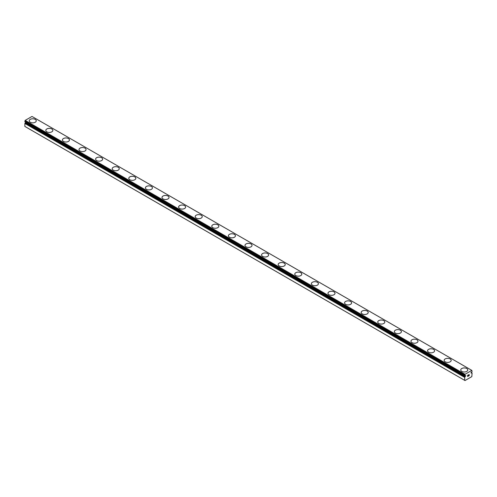 <?xml version="1.0" encoding="UTF-8"?>
<svg xmlns="http://www.w3.org/2000/svg" width="497" height="497" viewBox="0 0 497 497"><rect width="100%" height="100%" fill="white"/><g stroke="black" fill="none" stroke-linecap="round" stroke-linejoin="round"><path stroke-width="0.75" d="M464.683 380.354L465.012 380.547L471.821 376.614L472.094 372.992A1.112 0.646 -60 0 1 471.908 372.943A1.112 0.646 -60 0 1 471.783 372.831L471.075 373.085L471.783 371.899A1.112 0.646 -60 0 1 472.094 371.383L471.821 370.389L465.012 374.316L464.714 375.626A1.112 0.646 -60 0 1 464.925 375.682A1.112 0.646 -60 0 1 465.043 375.788L465.757 375.539L465.372 376.477L25.54 122.542L25.217 122.79A1.112 0.646 -60 0 1 24.906 123.306L24.85 126.418L464.683 380.354L464.738 377.242L24.906 123.306M25.894 122.274L25.54 122.542M29.211 120.821A3.522 2.031 180 0 1 31.392 118.945A3.522 2.031 180 0 1 35.225 119.386A3.522 2.031 180 0 1 36.256 120.821M35.225 119.379A3.522 2.031 180 0 1 36.256 120.814A3.522 2.031 180 0 1 34.082 122.691A3.522 2.031 180 0 1 30.242 122.25A3.522 2.031 180 0 1 29.211 120.814A3.522 2.031 180 0 1 31.386 118.938A3.522 2.031 180 0 1 35.225 119.379M45.811 130.394A3.522 2.031 180 0 1 47.985 128.518A3.522 2.031 180 0 1 51.818 128.959A3.522 2.031 180 0 1 52.85 130.4A3.522 2.031 180 0 1 50.682 132.277A3.522 2.031 180 0 1 46.842 131.835A3.522 2.031 180 0 1 45.811 130.394A3.522 2.031 180 0 1 47.985 128.524A3.522 2.031 180 0 1 51.818 128.971A3.522 2.031 180 0 1 52.85 130.394M62.411 139.986A3.522 2.031 180 0 1 64.585 138.11A3.522 2.031 180 0 1 68.418 138.551A3.522 2.031 180 0 1 69.45 139.986M68.418 138.539A3.522 2.031 180 0 1 69.45 139.98A3.522 2.031 180 0 1 67.275 141.856A3.522 2.031 180 0 1 63.442 141.415A3.522 2.031 180 0 1 62.411 139.98A3.522 2.031 180 0 1 64.579 138.104A3.522 2.031 180 0 1 68.418 138.539M79.004 149.56A3.522 2.031 180 0 1 81.179 147.684A3.522 2.031 180 0 1 85.018 148.125A3.522 2.031 180 0 1 86.049 149.566A3.522 2.031 180 0 1 83.875 151.442A3.522 2.031 180 0 1 80.036 151.001A3.522 2.031 180 0 1 79.004 149.56A3.522 2.031 180 0 1 81.185 147.69A3.522 2.031 180 0 1 85.018 148.131A3.522 2.031 180 0 1 86.049 149.56M95.604 159.146A3.522 2.031 180 0 1 97.779 157.263A3.522 2.031 180 0 1 101.612 157.704A3.522 2.031 180 0 1 102.643 159.146A3.522 2.031 180 0 1 100.469 161.022A3.522 2.031 180 0 1 96.635 160.581A3.522 2.031 180 0 1 95.604 159.146A3.522 2.031 180 0 1 97.779 157.276A3.522 2.031 180 0 1 101.612 157.717A3.522 2.031 180 0 1 102.643 159.146M112.198 168.725A3.522 2.031 180 0 1 114.372 166.849A3.522 2.031 180 0 1 118.211 167.29A3.522 2.031 180 0 1 119.243 168.732A3.522 2.031 180 0 1 117.068 170.601A3.522 2.031 180 0 1 113.229 170.167A3.522 2.031 180 0 1 112.198 168.725A3.522 2.031 180 0 1 114.378 166.855A3.522 2.031 180 0 1 118.211 167.296A3.522 2.031 180 0 1 119.243 168.725M128.798 178.311A3.522 2.031 180 0 1 130.972 176.429A3.522 2.031 180 0 1 134.805 176.87A3.522 2.031 180 0 1 135.836 178.311A3.522 2.031 180 0 1 133.668 180.187A3.522 2.031 180 0 1 129.829 179.746A3.522 2.031 180 0 1 128.798 178.311A3.522 2.031 180 0 1 130.972 176.441A3.522 2.031 180 0 1 134.805 176.882A3.522 2.031 180 0 1 135.836 178.311M145.397 187.891A3.522 2.031 180 0 1 147.566 186.015A3.522 2.031 180 0 1 151.405 186.456A3.522 2.031 180 0 1 152.436 187.897A3.522 2.031 180 0 1 150.262 189.767A3.522 2.031 180 0 1 146.429 189.326A3.522 2.031 180 0 1 145.397 187.891A3.522 2.031 180 0 1 147.572 186.021A3.522 2.031 180 0 1 151.405 186.462A3.522 2.031 180 0 1 152.436 187.891M161.991 197.471A3.522 2.031 180 0 1 164.165 195.594A3.522 2.031 180 0 1 168.005 196.035A3.522 2.031 180 0 1 169.036 197.477A3.522 2.031 180 0 1 166.862 199.353A3.522 2.031 180 0 1 163.022 198.912A3.522 2.031 180 0 1 161.991 197.471A3.522 2.031 180 0 1 164.172 195.607A3.522 2.031 180 0 1 168.005 196.048A3.522 2.031 180 0 1 169.036 197.471M178.591 207.056A3.522 2.031 180 0 1 180.765 205.18A3.522 2.031 180 0 1 184.598 205.621A3.522 2.031 180 0 1 185.63 207.063A3.522 2.031 180 0 1 183.455 208.933A3.522 2.031 180 0 1 179.622 208.492A3.522 2.031 180 0 1 178.591 207.056A3.522 2.031 180 0 1 180.765 205.186A3.522 2.031 180 0 1 184.598 205.628A3.522 2.031 180 0 1 185.63 207.056M195.184 216.636A3.522 2.031 180 0 1 197.359 214.76A3.522 2.031 180 0 1 201.198 215.201A3.522 2.031 180 0 1 202.229 216.642A3.522 2.031 180 0 1 200.055 218.518A3.522 2.031 180 0 1 196.216 218.077A3.522 2.031 180 0 1 195.184 216.636A3.522 2.031 180 0 1 197.365 214.766A3.522 2.031 180 0 1 201.198 215.213A3.522 2.031 180 0 1 202.229 216.636M217.798 224.793A3.522 2.031 180 0 1 218.829 226.228A3.522 2.031 180 0 1 216.655 228.098A3.522 2.031 180 0 1 212.815 227.657A3.522 2.031 180 0 1 211.784 226.222A3.522 2.031 180 0 1 213.965 224.352A3.522 2.031 180 0 1 217.798 224.793M211.784 226.222A3.522 2.031 180 0 1 213.958 224.346A3.522 2.031 180 0 1 217.798 224.781A3.522 2.031 180 0 1 218.829 226.222M228.384 235.802A3.522 2.031 180 0 1 230.558 233.925A3.522 2.031 180 0 1 234.391 234.367A3.522 2.031 180 0 1 235.423 235.808A3.522 2.031 180 0 1 233.248 237.684A3.522 2.031 180 0 1 229.415 237.243A3.522 2.031 180 0 1 228.384 235.802A3.522 2.031 180 0 1 230.558 233.932A3.522 2.031 180 0 1 234.391 234.373A3.522 2.031 180 0 1 235.423 235.802M250.991 243.959A3.522 2.031 180 0 1 252.022 245.388A3.522 2.031 180 0 1 249.848 247.264A3.522 2.031 180 0 1 246.009 246.823A3.522 2.031 180 0 1 244.978 245.388A3.522 2.031 180 0 1 247.158 243.518A3.522 2.031 180 0 1 250.991 243.959M244.978 245.388A3.522 2.031 180 0 1 247.152 243.505A3.522 2.031 180 0 1 250.991 243.946A3.522 2.031 180 0 1 252.022 245.388M261.577 254.967A3.522 2.031 180 0 1 263.752 253.091A3.522 2.031 180 0 1 267.585 253.532A3.522 2.031 180 0 1 268.616 254.973A3.522 2.031 180 0 1 266.442 256.843A3.522 2.031 180 0 1 262.609 256.409A3.522 2.031 180 0 1 261.577 254.967A3.522 2.031 180 0 1 263.752 253.097A3.522 2.031 180 0 1 267.585 253.538A3.522 2.031 180 0 1 268.616 254.967M284.185 263.124A3.522 2.031 180 0 1 285.216 264.553A3.522 2.031 180 0 1 283.041 266.429A3.522 2.031 180 0 1 279.202 265.988A3.522 2.031 180 0 1 278.171 264.553A3.522 2.031 180 0 1 280.351 262.683A3.522 2.031 180 0 1 284.185 263.124M278.171 264.553A3.522 2.031 180 0 1 280.345 262.671A3.522 2.031 180 0 1 284.185 263.112A3.522 2.031 180 0 1 285.216 264.553M294.771 274.133A3.522 2.031 180 0 1 296.945 272.257A3.522 2.031 180 0 1 300.784 272.698A3.522 2.031 180 0 1 301.816 274.139A3.522 2.031 180 0 1 299.641 276.009A3.522 2.031 180 0 1 295.802 275.568A3.522 2.031 180 0 1 294.771 274.133A3.522 2.031 180 0 1 296.951 272.263A3.522 2.031 180 0 1 300.784 272.704A3.522 2.031 180 0 1 301.816 274.133M317.378 282.29A3.522 2.031 180 0 1 318.409 283.719A3.522 2.031 180 0 1 316.235 285.595A3.522 2.031 180 0 1 312.402 285.154A3.522 2.031 180 0 1 311.37 283.712A3.522 2.031 180 0 1 313.545 281.849A3.522 2.031 180 0 1 317.378 282.29M311.37 283.712A3.522 2.031 180 0 1 313.545 281.836A3.522 2.031 180 0 1 317.378 282.277A3.522 2.031 180 0 1 318.409 283.712M327.964 293.298A3.522 2.031 180 0 1 330.138 291.422A3.522 2.031 180 0 1 333.978 291.863A3.522 2.031 180 0 1 335.009 293.305A3.522 2.031 180 0 1 332.835 295.175A3.522 2.031 180 0 1 328.995 294.733A3.522 2.031 180 0 1 327.964 293.298A3.522 2.031 180 0 1 330.145 291.428A3.522 2.031 180 0 1 333.978 291.869A3.522 2.031 180 0 1 335.009 293.298M350.571 301.455A3.522 2.031 180 0 1 351.603 302.884A3.522 2.031 180 0 1 349.434 304.76A3.522 2.031 180 0 1 345.595 304.319A3.522 2.031 180 0 1 344.564 302.878A3.522 2.031 180 0 1 346.738 301.008A3.522 2.031 180 0 1 350.571 301.455M344.564 302.878A3.522 2.031 180 0 1 346.738 301.002A3.522 2.031 180 0 1 350.571 301.443A3.522 2.031 180 0 1 351.603 302.878M361.164 312.464A3.522 2.031 180 0 1 363.332 310.588A3.522 2.031 180 0 1 367.171 311.023A3.522 2.031 180 0 1 368.202 312.47A3.522 2.031 180 0 1 366.028 314.34A3.522 2.031 180 0 1 362.195 313.899A3.522 2.031 180 0 1 361.164 312.464A3.522 2.031 180 0 1 363.338 310.594A3.522 2.031 180 0 1 367.171 311.035A3.522 2.031 180 0 1 368.202 312.464M383.771 320.615A3.522 2.031 180 0 1 384.802 322.05A3.522 2.031 180 0 1 382.628 323.926A3.522 2.031 180 0 1 378.789 323.485A3.522 2.031 180 0 1 377.757 322.044A3.522 2.031 180 0 1 379.938 320.174A3.522 2.031 180 0 1 383.771 320.615M377.757 322.044A3.522 2.031 180 0 1 379.932 320.167A3.522 2.031 180 0 1 383.771 320.608A3.522 2.031 180 0 1 384.802 322.044M394.357 331.629A3.522 2.031 180 0 1 396.531 329.747A3.522 2.031 180 0 1 400.365 330.188A3.522 2.031 180 0 1 401.396 331.629A3.522 2.031 180 0 1 399.221 333.506A3.522 2.031 180 0 1 395.388 333.065A3.522 2.031 180 0 1 394.357 331.629A3.522 2.031 180 0 1 396.531 329.759A3.522 2.031 180 0 1 400.365 330.201A3.522 2.031 180 0 1 401.396 331.629M416.964 339.78A3.522 2.031 180 0 1 417.996 341.215A3.522 2.031 180 0 1 415.821 343.085A3.522 2.031 180 0 1 411.982 342.644A3.522 2.031 180 0 1 410.951 341.209A3.522 2.031 180 0 1 413.131 339.339A3.522 2.031 180 0 1 416.964 339.78M410.951 341.209A3.522 2.031 180 0 1 413.125 339.333A3.522 2.031 180 0 1 416.964 339.774A3.522 2.031 180 0 1 417.996 341.209M427.55 350.795A3.522 2.031 180 0 1 429.725 348.913A3.522 2.031 180 0 1 433.558 349.354A3.522 2.031 180 0 1 434.589 350.795A3.522 2.031 180 0 1 432.421 352.671A3.522 2.031 180 0 1 428.582 352.23A3.522 2.031 180 0 1 427.55 350.795A3.522 2.031 180 0 1 429.725 348.925A3.522 2.031 180 0 1 433.558 349.366A3.522 2.031 180 0 1 434.589 350.795M450.158 358.946A3.522 2.031 180 0 1 451.189 360.381A3.522 2.031 180 0 1 449.015 362.251A3.522 2.031 180 0 1 445.182 361.81A3.522 2.031 180 0 1 444.15 360.375A3.522 2.031 180 0 1 446.325 358.505A3.522 2.031 180 0 1 450.158 358.946M444.15 360.375A3.522 2.031 180 0 1 446.318 358.499A3.522 2.031 180 0 1 450.158 358.94A3.522 2.031 180 0 1 451.189 360.375M460.744 369.954A3.522 2.031 180 0 1 462.918 368.078A3.522 2.031 180 0 1 466.758 368.519A3.522 2.031 180 0 1 467.789 369.961A3.522 2.031 180 0 1 465.614 371.837A3.522 2.031 180 0 1 461.775 371.396A3.522 2.031 180 0 1 460.744 369.954A3.522 2.031 180 0 1 462.924 368.091A3.522 2.031 180 0 1 466.758 368.532A3.522 2.031 180 0 1 467.789 369.954M467.696 375.359L467.696 375.844L468.236 375.042L467.696 375.359M467.696 375.925L467.696 376.415L467.696 375.925M467.696 376.415L468.236 376.099L467.696 376.415M467.621 376.533L468.236 376.179L467.621 376.533L467.621 375.316L468.236 374.962M468.659 375.024L469.224 374.508M469.224 374.868L469.075 375.185L469.224 374.868M469.075 375.185L468.746 375.807L469.075 375.179M468.746 375.807L469.323 375.471L468.746 375.807M468.596 375.974L469.323 375.552L468.596 375.974L469.205 374.757L468.777 374.781L469.199 374.645M464.738 377.242A1.112 0.646 -60 0 0 465.043 376.726L465.372 376.477M471.821 370.389L31.988 116.453L25.179 120.386L24.881 121.69L464.695 375.608M471.46 372.961L470.982 372.688M465.012 374.316L25.179 120.386M464.683 374.974L24.85 121.044M472.094 372.992L471.106 372.421L472.119 372.998M471.69 372.825L471.075 372.47M464.683 375.552L24.85 121.622M465.136 376.608L25.31 122.678M465.043 376.726L25.217 122.79M464.683 377.385L24.85 123.449M464.714 375.626L24.881 121.69"/></g></svg>
